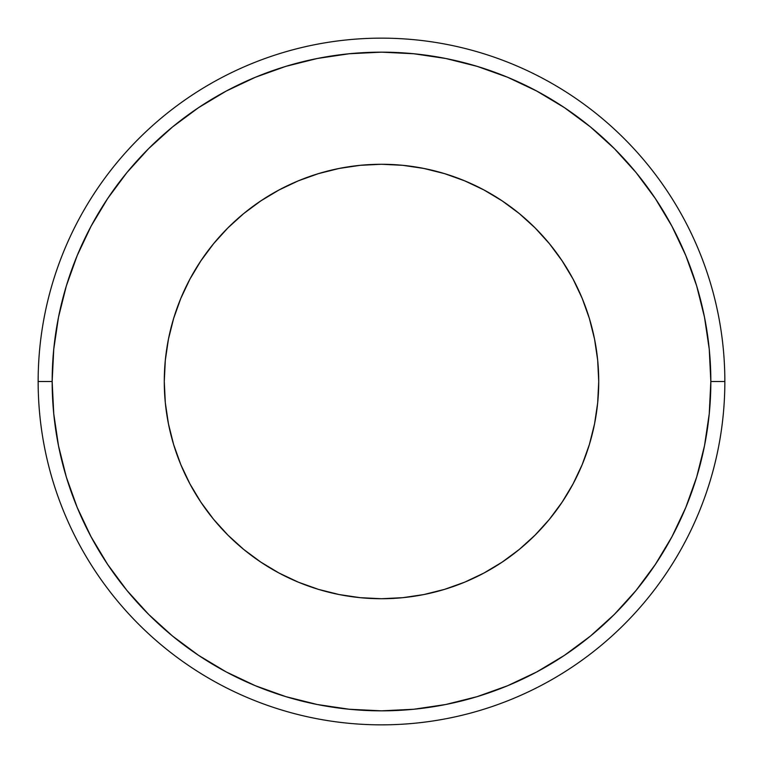 <?xml version="1.0" encoding="UTF-8"?>
<svg xmlns="http://www.w3.org/2000/svg" width="763" height="763" viewBox="0 0 763 763"><rect width="100%" height="100%" fill="white"/><g stroke="black" fill="none" stroke-linecap="round" stroke-linejoin="round"><path stroke-width="1.14" d="M598.726 381.5A217.226 217.226 0 0 1 381.5 598.726A217.226 217.226 0 0 1 164.274 381.5L165.323 360.212L168.451 339.125L173.63 318.448L180.812 298.371L189.93 279.105L200.888 260.822L213.583 243.693L227.899 227.899L243.693 213.583L260.822 200.888L279.105 189.93L298.371 180.812L318.448 173.63L339.125 168.451L360.212 165.323L381.5 164.274L402.788 165.323L423.875 168.451L444.552 173.63L464.629 180.812L483.895 189.93L502.178 200.888L519.307 213.583L535.101 227.899L549.417 243.693L562.112 260.822L573.07 279.105L582.188 298.371L589.37 318.448L594.549 339.125L597.677 360.212L598.726 381.5L597.677 402.788L594.549 423.875L589.37 444.552L582.188 464.629L573.07 483.895L562.112 502.178L549.417 519.307L535.101 535.101L519.307 549.417L502.178 562.112L483.895 573.07L464.629 582.188L444.552 589.37L423.875 594.549L402.788 597.677L381.5 598.726L360.212 597.677L339.125 594.549L318.448 589.37L298.371 582.188L279.105 573.07L260.822 562.112L243.693 549.417L227.899 535.101L213.583 519.307L200.888 502.178L189.93 483.895L180.812 464.629L173.63 444.552L168.451 423.875L165.323 402.788L164.274 381.5A217.226 217.226 0 0 1 381.5 164.274A217.226 217.226 0 0 1 598.726 381.5M38.15 381.5L52.161 381.5A329.339 329.339 0 0 1 381.5 52.161A329.339 329.339 0 0 1 710.839 381.5L724.85 381.5A343.35 343.35 0 0 0 381.5 38.15A343.35 343.35 0 0 0 38.15 381.5A343.35 343.35 0 0 1 381.5 38.15A343.35 343.35 0 0 1 724.85 381.5A343.35 343.35 0 0 1 381.5 724.85A343.35 343.35 0 0 1 38.15 381.5A343.35 343.35 0 0 0 381.5 724.85A343.35 343.35 0 0 0 724.85 381.5L710.839 381.5L709.247 349.216L704.507 317.246L696.657 285.896L685.765 255.471L671.945 226.249L655.331 198.533L636.084 172.572L614.377 148.623L590.428 126.916L564.467 107.669L536.751 91.055L507.529 77.235L477.104 66.343L445.754 58.493L413.784 53.753L381.5 52.161L349.216 53.753L317.246 58.493L285.896 66.343L255.471 77.235L226.249 91.055L198.533 107.669L172.572 126.916L148.623 148.623L126.916 172.572L107.669 198.533L91.055 226.249L77.235 255.471L66.343 285.896L58.493 317.246L53.753 349.216L52.161 381.5L53.753 413.784L58.493 445.754L66.343 477.104L77.235 507.529L91.055 536.751L107.669 564.467L126.916 590.428L148.623 614.377L172.572 636.084L198.533 655.331L226.249 671.945L255.471 685.765L285.896 696.657L317.246 704.507L349.216 709.247L381.5 710.839L413.784 709.247L445.754 704.507L477.104 696.657L507.529 685.765L536.751 671.945L564.467 655.331L590.428 636.084L614.377 614.377L636.084 590.428L655.331 564.467L671.945 536.751L685.765 507.529L696.657 477.104L704.507 445.754L709.247 413.784L710.839 381.5A329.339 329.339 0 0 1 381.5 710.839A329.339 329.339 0 0 1 52.161 381.5L38.15 381.5M696.657 477.104L685.765 507.529M285.896 696.657L255.471 685.765M66.343 285.896L77.235 255.471M477.104 66.343L507.529 77.235"/></g></svg>
